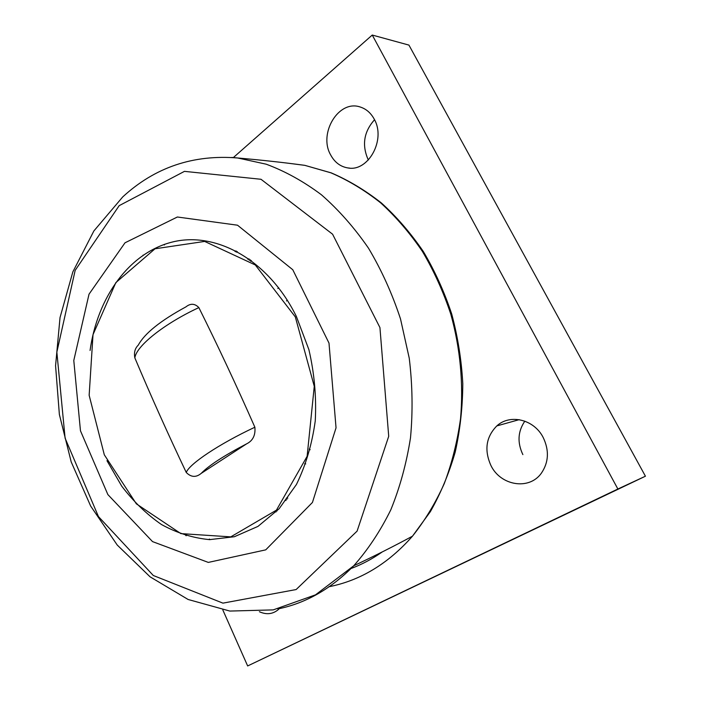 <?xml version="1.0" encoding="UTF-8"?>
<svg xmlns="http://www.w3.org/2000/svg" width="701" height="701" viewBox="0 0 701 701"><rect width="100%" height="100%" fill="white"/><g stroke="black" fill="none" stroke-linecap="round" stroke-linejoin="round"><path stroke-width="1.05" d="M309.185 449.061L310.166 449.735M305.724 463.948L304.69 463.545M277.841 288.488L278.709 287.804M287.217 300.028L286.481 300.966M233.354 157.567L372.257 35.05L617.879 489.018L247.655 665.95L222.848 610.001M374.194 119.082C386.251 139.692 368.156 172.183 347.819 167.925C340.362 166.663 334.631 162.308 330.627 154.877C318.175 133.392 338.741 99.209 360.393 107.069C366.255 108.979 370.855 112.984 374.194 119.082M279.27 608.643L277.982 609.879C272.523 614.234 266.327 614.847 259.388 611.728M543.205 437.529C549.347 450.428 548.734 462.31 541.382 473.175C529.089 490.639 500.426 485.627 490.884 465.411C484.084 450.042 486.065 436.881 496.825 425.919C509.89 413.678 534.048 419.286 543.205 437.529M251.387 260.57L250.537 261.236M286.797 497.728L287.813 498.113M524.839 421.143C517.829 431.422 517.172 442.568 522.867 454.607M374.536 119.74C363.994 131.604 361.786 144.713 367.911 159.057L368.411 159.959M617.879 489.018L645.428 476.207L408.937 45.101L372.257 35.05M247.655 665.95L645.428 476.207M295.323 316.913L314.267 386.33L307.117 456.325L276.448 510.135L230.787 536.87L180.884 533.61L136.362 503.853L104.309 454.809L89.15 395.276L93.014 334.64L115.84 282.617L155.026 248.785L204.648 241.424L255.304 264.969L295.323 316.913M138.299 345.102C134.986 348.318 133.83 352.577 134.846 357.878C150.785 395.662 167.925 433.858 186.256 472.465C191.075 477.337 196.061 477.644 201.205 473.385L246.603 443.847C252.859 440.754 255.62 435.207 254.875 427.224C236.561 385.673 217.88 345.795 198.856 307.599C194.825 303.445 190.523 303.2 185.94 306.872C160.547 320.646 144.66 333.387 138.29 345.094M90.07 350.474C97.395 297.469 129.028 252.632 172.7 241.941C216.18 231.234 268.597 259.861 296.374 316.466L308.887 349.615C314.39 373.274 316.51 397.029 315.257 420.898C312.041 444.145 305.767 465.341 296.435 484.487L279.103 508.768L257.986 526.39L234.371 536.729L209.59 539.639C192.898 538.035 176.836 532.988 161.405 524.488C146.64 514.262 133.418 501.487 121.737 486.161L106.964 460.671M287.042 499.156L285.798 499.094M249.17 260.237L250.345 259.799M125.006 242.8L89.018 294.192L73.789 360.489L80.466 430.8L107.866 494.573L152.538 541.61L208.32 562.412L265.732 549.856L312.436 502.459L336.042 427.829L328.997 343.087L292.773 269.736L237.525 225.205L177.371 217.003L125.006 242.8M236.193 252.106L237.245 251.536M277.026 510.968L275.852 510.74M274.923 511.677L276.08 511.923M236.062 250.905L235.028 251.493M201.205 473.385C208.802 465.517 223.934 455.668 246.603 443.847M164.77 244.228L164.279 245.008M209.371 539.06L210.072 539.656M350.947 568.555C361.83 564.507 372.275 558.96 382.273 551.915M277.92 608.932C305.724 603.281 331.003 588.893 353.742 565.777C367.999 549.68 380.345 531.043 390.79 509.864C399.929 487.44 406.501 463.405 410.506 437.766C412.924 411.54 412.503 385.015 409.244 358.202L400.516 318.955C392.183 293.596 381.502 269.999 368.481 248.154C354.338 227.659 338.653 209.862 321.435 194.79C303.621 181.445 285.211 171.246 266.196 164.192L237.727 157.988L231.847 157.453M119.188 205.647L184.459 171.359L261.009 179.281L332.589 234.204L379.933 327.577L388.713 436.302L357.098 531.113L296.137 589.55L222.936 603.14L153.309 575.503L98.447 516.576L65.097 438.169L56.851 352.121L75.165 270.367L119.188 205.647M288.129 163.21L304.812 165.348L330.907 172.823C348.16 180.253 364.748 190.269 380.669 202.861C395.995 216.863 409.91 233.056 422.414 251.44C433.91 270.901 443.365 291.782 450.778 314.101C460.294 348.231 463.615 384.043 460.522 418.786C457.341 441.621 451.908 463.256 444.232 483.699C435.391 503.187 424.797 520.703 412.442 536.23C388.091 563.797 360.174 580.647 328.716 586.79M186.159 535.766L185.59 535.17M142.759 255.847L143.118 255.103M249.048 258.871L247.891 259.326M284.851 500.348L286.087 500.435M254.875 427.224C218.966 444.048 189.27 464.001 186.256 472.465M134.846 357.878C136.231 346.154 163.841 323.871 198.856 307.599M496.825 425.919L519.196 419.662M347.819 167.925L349.615 168.1M353.742 565.777L315.494 594.851L273.18 609.896L229.849 611.062L188.122 599.486L150.075 576.827L117.216 545.019L90.666 506.061L71.195 461.906L59.375 414.501L55.572 365.738L60.032 317.535L72.843 271.9L93.881 230.944L122.728 196.92C154.912 167.32 193.248 154.343 237.727 157.988C261.254 160.03 283.616 162.483 304.812 165.348L331.214 172.867C348.642 180.332 365.379 190.374 381.405 202.983C396.827 216.995 410.804 233.179 423.343 251.536C434.857 270.954 444.32 291.791 451.716 314.039C457.814 336.83 461.503 360.025 462.791 383.613C462.669 407.123 460.136 429.95 455.212 452.101C448.982 473.578 440.684 493.443 430.335 511.704L412.486 536.177C394.304 546.026 374.72 555.893 353.742 565.777"/></g></svg>
